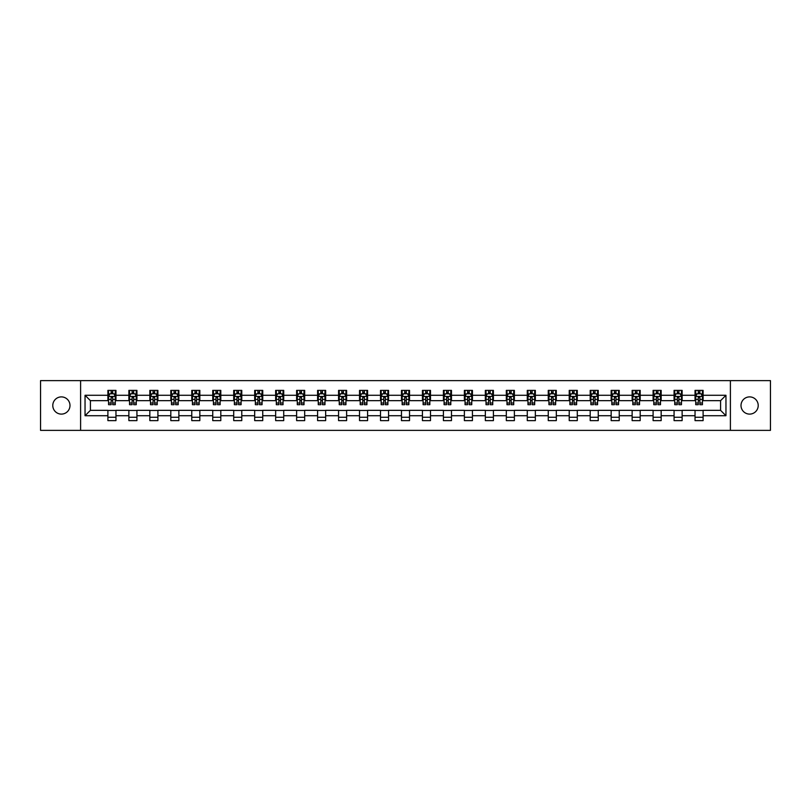 <?xml version="1.0" encoding="UTF-8"?>
<svg xmlns="http://www.w3.org/2000/svg" width="811" height="811" viewBox="0 0 811 811"><rect width="100%" height="100%" fill="white"/><g stroke="black" fill="none" stroke-linecap="round" stroke-linejoin="round"><path stroke-width="1.22" d="M749.617 396.893A8.607 8.607 0 0 0 741.011 405.5A8.607 8.607 0 0 0 749.617 414.107A8.607 8.607 0 0 0 758.214 405.5A8.607 8.607 0 0 0 749.617 396.893M61.383 396.893A8.607 8.607 0 0 0 52.786 405.5A8.607 8.607 0 0 0 61.383 414.107A8.607 8.607 0 0 0 69.989 405.5A8.607 8.607 0 0 0 61.383 396.893M730.397 430.367L770.45 430.367L770.45 380.633L730.397 380.633L730.397 430.367L80.603 430.367L80.603 380.633L40.55 380.633L40.55 430.367L80.603 430.367M730.397 380.633L80.603 380.633M703.107 395.281L703.107 390.375L695.037 390.375L695.037 395.281L682.132 395.281L682.132 390.375L674.073 390.375L674.073 395.281L661.168 395.281L661.168 390.375L653.098 390.375L653.098 395.281L640.193 395.281L640.193 390.375L632.134 390.375L632.134 395.281L619.229 395.281L619.229 390.375L611.159 390.375L611.159 395.281L598.254 395.281L598.254 390.375L590.195 390.375L590.195 395.281L577.29 395.281L577.29 390.375L569.221 390.375L569.221 395.281L556.316 395.281L556.316 390.375L548.256 390.375L548.256 395.281L535.351 395.281L535.351 390.375L527.282 390.375L527.282 395.281L514.377 395.281L514.377 390.375L506.317 390.375L506.317 395.281L493.412 395.281L493.412 390.375L485.343 390.375L485.343 395.281L472.438 395.281L472.438 390.375L464.379 390.375L464.379 395.281L451.474 395.281L451.474 390.375L443.404 390.375L443.404 395.281L430.499 395.281L430.499 390.375L422.44 390.375L422.44 395.281L409.535 395.281L409.535 390.375L401.465 390.375L401.465 395.281L388.56 395.281L388.56 390.375L380.501 390.375L380.501 395.281L367.596 395.281L367.596 390.375L359.526 390.375L359.526 395.281L346.621 395.281L346.621 390.375L338.562 390.375L338.562 395.281L325.657 395.281L325.657 390.375L317.588 390.375L317.588 395.281L304.683 395.281L304.683 390.375L296.623 390.375L296.623 395.281L283.718 395.281L283.718 390.375L275.649 390.375L275.649 395.281L262.744 395.281L262.744 390.375L254.684 390.375L254.684 395.281L241.779 395.281L241.779 390.375L233.71 390.375L233.71 395.281L220.805 395.281L220.805 390.375L212.746 390.375L212.746 395.281L199.841 395.281L199.841 390.375L191.771 390.375L191.771 395.281L178.866 395.281L178.866 390.375L170.807 390.375L170.807 395.281L157.902 395.281L157.902 390.375L149.832 390.375L149.832 395.281L136.927 395.281L136.927 390.375L128.868 390.375L128.868 395.281L115.963 395.281L115.963 390.375L107.893 390.375L107.893 395.281L85.043 395.281L85.043 415.719L90.416 410.336L107.893 410.336L107.893 420.625L115.963 420.625L115.963 410.336L128.868 410.336L128.868 420.625L136.927 420.625L136.927 410.336L149.832 410.336L149.832 420.625L157.902 420.625L157.902 410.336L170.807 410.336L170.807 420.625L178.866 420.625L178.866 410.336L191.771 410.336L191.771 420.625L199.841 420.625L199.841 410.336L212.746 410.336L212.746 420.625L220.805 420.625L220.805 410.336L233.71 410.336L233.71 420.625L241.779 420.625L241.779 410.336L254.684 410.336L254.684 420.625L262.744 420.625L262.744 410.336L275.649 410.336L275.649 420.625L283.718 420.625L283.718 410.336L296.623 410.336L296.623 420.625L304.683 420.625L304.683 410.336L317.588 410.336L317.588 420.625L325.657 420.625L325.657 410.336L338.562 410.336L338.562 420.625L346.621 420.625L346.621 410.336L359.526 410.336L359.526 420.625L367.596 420.625L367.596 410.336L380.501 410.336L380.501 420.625L388.56 420.625L388.56 410.336L401.465 410.336L401.465 420.625L409.535 420.625L409.535 410.336L422.44 410.336L422.44 420.625L430.499 420.625L430.499 410.336L443.404 410.336L443.404 420.625L451.474 420.625L451.474 410.336L464.379 410.336L464.379 420.625L472.438 420.625L472.438 410.336L485.343 410.336L485.343 420.625L493.412 420.625L493.412 410.336L506.317 410.336L506.317 420.625L514.377 420.625L514.377 410.336L527.282 410.336L527.282 420.625L535.351 420.625L535.351 410.336L548.256 410.336L548.256 420.625L556.316 420.625L556.316 410.336L569.221 410.336L569.221 420.625L577.29 420.625L577.29 410.336L590.195 410.336L590.195 420.625L598.254 420.625L598.254 410.336L611.159 410.336L611.159 420.625L619.229 420.625L619.229 410.336L632.134 410.336L632.134 420.625L640.193 420.625L640.193 410.336L653.098 410.336L653.098 420.625L661.168 420.625L661.168 410.336L674.073 410.336L674.073 420.625L682.132 420.625L682.132 410.336L695.037 410.336L695.037 420.625L703.107 420.625L703.107 410.336L720.584 410.336L720.584 400.664L703.107 400.664L703.107 395.281L725.957 395.281L725.957 415.719L703.107 415.719M695.037 415.719L682.132 415.719M674.073 415.719L661.168 415.719M653.098 415.719L640.193 415.719M632.134 415.719L619.229 415.719M611.159 415.719L598.254 415.719M590.195 415.719L577.29 415.719M569.221 415.719L556.316 415.719M548.256 415.719L535.351 415.719M527.282 415.719L514.377 415.719M506.317 415.719L493.412 415.719M485.343 415.719L472.438 415.719M464.379 415.719L451.474 415.719M443.404 415.719L430.499 415.719M422.44 415.719L409.535 415.719M401.465 415.719L388.56 415.719M380.501 415.719L367.596 415.719M359.526 415.719L346.621 415.719M338.562 415.719L325.657 415.719M317.588 415.719L304.683 415.719M296.623 415.719L283.718 415.719M275.649 415.719L262.744 415.719M254.684 415.719L241.779 415.719M233.71 415.719L220.805 415.719M212.746 415.719L199.841 415.719M191.771 415.719L178.866 415.719M170.807 415.719L157.902 415.719M149.832 415.719L136.927 415.719M128.868 415.719L115.963 415.719M107.893 415.719L85.043 415.719M695.037 395.281L695.037 400.664L682.132 400.664L682.132 395.281M674.073 395.281L674.073 400.664L661.168 400.664L661.168 395.281M653.098 395.281L653.098 400.664L640.193 400.664L640.193 395.281M632.134 395.281L632.134 400.664L619.229 400.664L619.229 395.281M611.159 395.281L611.159 400.664L598.254 400.664L598.254 395.281M590.195 395.281L590.195 400.664L577.29 400.664L577.29 395.281M569.221 395.281L569.221 400.664L556.316 400.664L556.316 395.281M548.256 395.281L548.256 400.664L535.351 400.664L535.351 395.281M527.282 395.281L527.282 400.664L514.377 400.664L514.377 395.281M506.317 395.281L506.317 400.664L493.412 400.664L493.412 395.281M485.343 395.281L485.343 400.664L472.438 400.664L472.438 395.281M464.379 395.281L464.379 400.664L451.474 400.664L451.474 395.281M443.404 395.281L443.404 400.664L430.499 400.664L430.499 395.281M422.44 395.281L422.44 400.664L409.535 400.664L409.535 395.281M401.465 395.281L401.465 400.664L388.56 400.664L388.56 395.281M380.501 395.281L380.501 400.664L367.596 400.664L367.596 395.281M359.526 395.281L359.526 400.664L346.621 400.664L346.621 395.281M338.562 395.281L338.562 400.664L325.657 400.664L325.657 395.281M317.588 395.281L317.588 400.664L304.683 400.664L304.683 395.281M296.623 395.281L296.623 400.664L283.718 400.664L283.718 395.281M275.649 395.281L275.649 400.664L262.744 400.664L262.744 395.281M254.684 395.281L254.684 400.664L241.779 400.664L241.779 395.281M233.71 395.281L233.71 400.664L220.805 400.664L220.805 395.281M212.746 395.281L212.746 400.664L199.841 400.664L199.841 395.281M191.771 395.281L191.771 400.664L178.866 400.664L178.866 395.281M170.807 395.281L170.807 400.664L157.902 400.664L157.902 395.281M149.832 395.281L149.832 400.664L136.927 400.664L136.927 395.281M128.868 395.281L128.868 400.664L115.963 400.664L115.963 395.281M107.893 395.281L107.893 400.664L90.416 400.664L85.043 395.281M90.416 400.664L90.416 410.336M725.957 415.719L720.584 410.336M720.584 400.664L725.957 395.281M107.893 393.74L108.562 393.74M111.117 393.74L112.729 393.74M115.284 393.74L115.963 393.74M107.893 400.522L108.562 400.522M111.117 400.522L112.729 400.522M115.284 400.522L115.963 400.522M107.893 410.478L115.963 410.478M107.893 417.26L115.963 417.26M128.868 410.478L136.927 410.478M128.868 417.26L136.927 417.26M128.868 393.74L129.537 393.74M132.092 393.74L133.703 393.74M136.258 393.74L136.927 393.74M128.868 400.522L129.537 400.522M132.092 400.522L133.703 400.522M136.258 400.522L136.927 400.522M149.832 410.478L157.902 410.478M149.832 417.26L157.902 417.26M149.832 393.74L150.501 393.74M153.056 393.74L154.668 393.74M157.222 393.74L157.902 393.74M149.832 400.522L150.501 400.522M153.056 400.522L154.668 400.522M157.222 400.522L157.902 400.522M170.807 410.478L178.866 410.478M170.807 417.26L178.866 417.26M170.807 393.74L171.476 393.74M174.03 393.74L175.642 393.74M178.197 393.74L178.866 393.74M170.807 400.522L171.476 400.522M174.03 400.522L175.642 400.522M178.197 400.522L178.866 400.522M191.771 410.478L199.841 410.478M191.771 417.26L199.841 417.26M191.771 393.74L192.44 393.74M194.995 393.74L196.607 393.74M199.161 393.74L199.841 393.74M191.771 400.522L192.44 400.522M194.995 400.522L196.607 400.522M199.161 400.522L199.841 400.522M212.746 410.478L220.805 410.478M212.746 417.26L220.805 417.26M212.746 393.74L213.415 393.74M215.969 393.74L217.581 393.74M220.136 393.74L220.805 393.74M212.746 400.522L213.415 400.522M215.969 400.522L217.581 400.522M220.136 400.522L220.805 400.522M233.71 410.478L241.779 410.478M233.71 417.26L241.779 417.26M233.71 393.74L234.379 393.74M236.934 393.74L238.546 393.74M241.1 393.74L241.779 393.74M233.71 400.522L234.379 400.522M236.934 400.522L238.546 400.522M241.1 400.522L241.779 400.522M254.684 410.478L262.744 410.478M254.684 417.26L262.744 417.26M254.684 393.74L255.353 393.74M257.908 393.74L259.52 393.74M262.075 393.74L262.744 393.74M254.684 400.522L255.353 400.522M257.908 400.522L259.52 400.522M262.075 400.522L262.744 400.522M275.649 410.478L283.718 410.478M275.649 417.26L283.718 417.26M275.649 393.74L276.318 393.74M278.872 393.74L280.494 393.74M283.039 393.74L283.718 393.74M275.649 400.522L276.318 400.522M278.872 400.522L280.494 400.522M283.039 400.522L283.718 400.522M296.623 410.478L304.683 410.478M296.623 417.26L304.683 417.26M296.623 393.74L297.292 393.74M299.847 393.74L301.459 393.74M304.013 393.74L304.683 393.74M296.623 400.522L297.292 400.522M299.847 400.522L301.459 400.522M304.013 400.522L304.683 400.522M317.588 410.478L325.657 410.478M317.588 417.26L325.657 417.26M317.588 393.74L318.257 393.74M320.811 393.74L322.433 393.74M324.978 393.74L325.657 393.74M317.588 400.522L318.257 400.522M320.811 400.522L322.433 400.522M324.978 400.522L325.657 400.522M338.562 410.478L346.621 410.478M338.562 417.26L346.621 417.26M338.562 393.74L339.231 393.74M341.786 393.74L343.398 393.74M345.952 393.74L346.621 393.74M338.562 400.522L339.231 400.522M341.786 400.522L343.398 400.522M345.952 400.522L346.621 400.522M359.526 410.478L367.596 410.478M359.526 417.26L367.596 417.26M359.526 393.74L360.196 393.74M362.75 393.74L364.372 393.74M366.917 393.74L367.596 393.74M359.526 400.522L360.196 400.522M362.75 400.522L364.372 400.522M366.917 400.522L367.596 400.522M380.501 410.478L388.56 410.478M380.501 417.26L388.56 417.26M380.501 393.74L381.17 393.74M383.725 393.74L385.337 393.74M387.891 393.74L388.56 393.74M380.501 400.522L381.17 400.522M383.725 400.522L385.337 400.522M387.891 400.522L388.56 400.522M401.465 410.478L409.535 410.478M401.465 417.26L409.535 417.26M401.465 393.74L402.144 393.74M404.689 393.74L406.311 393.74M408.856 393.74L409.535 393.74M401.465 400.522L402.144 400.522M404.689 400.522L406.311 400.522M408.856 400.522L409.535 400.522M422.44 410.478L430.499 410.478M422.44 417.26L430.499 417.26M422.44 393.74L423.109 393.74M425.663 393.74L427.275 393.74M429.83 393.74L430.499 393.74M422.44 400.522L423.109 400.522M425.663 400.522L427.275 400.522M429.83 400.522L430.499 400.522M443.404 410.478L451.474 410.478M443.404 417.26L451.474 417.26M443.404 393.74L444.083 393.74M446.628 393.74L448.25 393.74M450.804 393.74L451.474 393.74M443.404 400.522L444.083 400.522M446.628 400.522L448.25 400.522M450.804 400.522L451.474 400.522M464.379 410.478L472.438 410.478M464.379 417.26L472.438 417.26M464.379 393.74L465.048 393.74M467.602 393.74L469.214 393.74M471.769 393.74L472.438 393.74M464.379 400.522L465.048 400.522M467.602 400.522L469.214 400.522M471.769 400.522L472.438 400.522M485.343 410.478L493.412 410.478M485.343 417.26L493.412 417.26M485.343 393.74L486.022 393.74M488.567 393.74L490.189 393.74M492.743 393.74L493.412 393.74M485.343 400.522L486.022 400.522M488.567 400.522L490.189 400.522M492.743 400.522L493.412 400.522M506.317 410.478L514.377 410.478M506.317 417.26L514.377 417.26M506.317 393.74L506.987 393.74M509.541 393.74L511.153 393.74M513.708 393.74L514.377 393.74M506.317 400.522L506.987 400.522M509.541 400.522L511.153 400.522M513.708 400.522L514.377 400.522M527.282 410.478L535.351 410.478M527.282 417.26L535.351 417.26M527.282 393.74L527.961 393.74M530.506 393.74L532.128 393.74M534.682 393.74L535.351 393.74M527.282 400.522L527.961 400.522M530.506 400.522L532.128 400.522M534.682 400.522L535.351 400.522M548.256 410.478L556.316 410.478M548.256 417.26L556.316 417.26M548.256 393.74L548.925 393.74M551.48 393.74L553.092 393.74M555.647 393.74L556.316 393.74M548.256 400.522L548.925 400.522M551.48 400.522L553.092 400.522M555.647 400.522L556.316 400.522M569.221 410.478L577.29 410.478M569.221 417.26L577.29 417.26M569.221 393.74L569.9 393.74M572.454 393.74L574.066 393.74M576.621 393.74L577.29 393.74M569.221 400.522L569.9 400.522M572.454 400.522L574.066 400.522M576.621 400.522L577.29 400.522M590.195 410.478L598.254 410.478M590.195 417.26L598.254 417.26M590.195 393.74L590.864 393.74M593.419 393.74L595.031 393.74M597.585 393.74L598.254 393.74M590.195 400.522L590.864 400.522M593.419 400.522L595.031 400.522M597.585 400.522L598.254 400.522M611.159 410.478L619.229 410.478M611.159 417.26L619.229 417.26M611.159 393.74L611.839 393.74M614.393 393.74L616.005 393.74M618.56 393.74L619.229 393.74M611.159 400.522L611.839 400.522M614.393 400.522L616.005 400.522M618.56 400.522L619.229 400.522M632.134 410.478L640.193 410.478M632.134 417.26L640.193 417.26M632.134 393.74L632.803 393.74M635.358 393.74L636.97 393.74M639.524 393.74L640.193 393.74M632.134 400.522L632.803 400.522M635.358 400.522L636.97 400.522M639.524 400.522L640.193 400.522M653.098 410.478L661.168 410.478M653.098 417.26L661.168 417.26M653.098 393.74L653.778 393.74M656.332 393.74L657.944 393.74M660.499 393.74L661.168 393.74M653.098 400.522L653.778 400.522M656.332 400.522L657.944 400.522M660.499 400.522L661.168 400.522M674.073 410.478L682.132 410.478M674.073 417.26L682.132 417.26M674.073 393.74L674.742 393.74M677.297 393.74L678.908 393.74M681.463 393.74L682.132 393.74M674.073 400.522L674.742 400.522M677.297 400.522L678.908 400.522M681.463 400.522L682.132 400.522M695.037 410.478L703.107 410.478M695.037 417.26L703.107 417.26M695.037 393.74L695.716 393.74M698.271 393.74L699.883 393.74M702.438 393.74L703.107 393.74M695.037 400.522L695.716 400.522M698.271 400.522L699.883 400.522M702.438 400.522L703.107 400.522M112.729 392.129L111.117 392.129M115.284 403.006L112.729 403.006L112.729 404.689L115.284 404.689L115.284 396.498L113.945 393.801L109.911 393.801L108.562 396.498L108.562 404.689L111.117 404.689L111.117 403.006L108.562 403.006M108.562 396.498L108.562 390.375M115.284 396.498L115.284 390.375M111.117 393.801L111.117 390.375M112.729 390.375L112.729 393.801M112.729 403.006L112.729 397.502L111.117 397.502L111.117 403.006M133.703 392.129L132.092 392.129M136.258 403.006L133.703 403.006L133.703 404.689L136.258 404.689L136.258 396.498L134.91 393.801L130.875 393.801L129.537 396.498L129.537 404.689L132.092 404.689L132.092 403.006L129.537 403.006M129.537 396.498L129.537 390.375M136.258 396.498L136.258 390.375M132.092 393.801L132.092 390.375M133.703 390.375L133.703 393.801M133.703 403.006L133.703 397.502L132.092 397.502L132.092 403.006M154.668 392.129L153.056 392.129M157.222 403.006L154.668 403.006L154.668 404.689L157.222 404.689L157.222 396.498L155.884 393.801L151.85 393.801L150.501 396.498L150.501 404.689L153.056 404.689L153.056 403.006L150.501 403.006M150.501 396.498L150.501 390.375M157.222 396.498L157.222 390.375M153.056 393.801L153.056 390.375M154.668 390.375L154.668 393.801M154.668 403.006L154.668 397.502L153.056 397.502L153.056 403.006M175.642 392.129L174.03 392.129M178.197 403.006L175.642 403.006L175.642 404.689L178.197 404.689L178.197 396.498L176.849 393.801L172.824 393.801L171.476 396.498L171.476 404.689L174.03 404.689L174.03 403.006L171.476 403.006M171.476 396.498L171.476 390.375M178.197 396.498L178.197 390.375M174.03 393.801L174.03 390.375M175.642 390.375L175.642 393.801M175.642 403.006L175.642 397.502L174.03 397.502L174.03 403.006M196.607 392.129L194.995 392.129M199.161 403.006L196.607 403.006L196.607 404.689L199.161 404.689L199.161 396.498L197.823 393.801L193.788 393.801L192.44 396.498L192.44 404.689L194.995 404.689L194.995 403.006L192.44 403.006M192.44 396.498L192.44 390.375M199.161 396.498L199.161 390.375M194.995 393.801L194.995 390.375M196.607 390.375L196.607 393.801M196.607 403.006L196.607 397.502L194.995 397.502L194.995 403.006M217.581 392.129L215.969 392.129M220.136 403.006L217.581 403.006L217.581 404.689L220.136 404.689L220.136 396.498L218.788 393.801L214.763 393.801L213.415 396.498L213.415 404.689L215.969 404.689L215.969 403.006L213.415 403.006M213.415 396.498L213.415 390.375M220.136 396.498L220.136 390.375M215.969 393.801L215.969 390.375M217.581 390.375L217.581 393.801M217.581 403.006L217.581 397.502L215.969 397.502L215.969 403.006M238.546 392.129L236.934 392.129M241.1 403.006L238.546 403.006L238.546 404.689L241.1 404.689L241.1 396.498L239.762 393.801L235.727 393.801L234.379 396.498L234.379 404.689L236.934 404.689L236.934 403.006L234.379 403.006M234.379 396.498L234.379 390.375M241.1 396.498L241.1 390.375M236.934 393.801L236.934 390.375M238.546 390.375L238.546 393.801M238.546 403.006L238.546 397.502L236.934 397.502L236.934 403.006M259.52 392.129L257.908 392.129M262.075 403.006L259.52 403.006L259.52 404.689L262.075 404.689L262.075 396.498L260.726 393.801L256.702 393.801L255.353 396.498L255.353 404.689L257.908 404.689L257.908 403.006L255.353 403.006M255.353 396.498L255.353 390.375M262.075 396.498L262.075 390.375M257.908 393.801L257.908 390.375M259.52 390.375L259.52 393.801M259.52 403.006L259.52 397.502L257.908 397.502L257.908 403.006M280.494 392.129L278.872 392.129M283.039 403.006L280.494 403.006L280.494 404.689L283.039 404.689L283.039 396.498L281.701 393.801L277.666 393.801L276.318 396.498L276.318 404.689L278.872 404.689L278.872 403.006L276.318 403.006M276.318 396.498L276.318 390.375M283.039 396.498L283.039 390.375M278.872 393.801L278.872 390.375M280.494 390.375L280.494 393.801M280.494 403.006L280.494 397.502L278.872 397.502L278.872 403.006M301.459 392.129L299.847 392.129M304.013 403.006L301.459 403.006L301.459 404.689L304.013 404.689L304.013 396.498L302.665 393.801L298.641 393.801L297.292 396.498L297.292 404.689L299.847 404.689L299.847 403.006L297.292 403.006M297.292 396.498L297.292 390.375M304.013 396.498L304.013 390.375M299.847 393.801L299.847 390.375M301.459 390.375L301.459 393.801M301.459 403.006L301.459 397.502L299.847 397.502L299.847 403.006M322.433 392.129L320.811 392.129M324.978 403.006L322.433 403.006L322.433 404.689L324.978 404.689L324.978 396.498L323.64 393.801L319.605 393.801L318.257 396.498L318.257 404.689L320.811 404.689L320.811 403.006L318.257 403.006M318.257 396.498L318.257 390.375M324.978 396.498L324.978 390.375M320.811 393.801L320.811 390.375M322.433 390.375L322.433 393.801M322.433 403.006L322.433 397.502L320.811 397.502L320.811 403.006M343.398 392.129L341.786 392.129M345.952 403.006L343.398 403.006L343.398 404.689L345.952 404.689L345.952 396.498L344.604 393.801L340.579 393.801L339.231 396.498L339.231 404.689L341.786 404.689L341.786 403.006L339.231 403.006M339.231 396.498L339.231 390.375M345.952 396.498L345.952 390.375M341.786 393.801L341.786 390.375M343.398 390.375L343.398 393.801M343.398 403.006L343.398 397.502L341.786 397.502L341.786 403.006M364.372 392.129L362.75 392.129M366.917 403.006L364.372 403.006L364.372 404.689L366.917 404.689L366.917 396.498L365.579 393.801L361.544 393.801L360.196 396.498L360.196 404.689L362.75 404.689L362.75 403.006L360.196 403.006M360.196 396.498L360.196 390.375M366.917 396.498L366.917 390.375M362.75 393.801L362.75 390.375M364.372 390.375L364.372 393.801M364.372 403.006L364.372 397.502L362.75 397.502L362.75 403.006M385.337 392.129L383.725 392.129M387.891 403.006L385.337 403.006L385.337 404.689L387.891 404.689L387.891 396.498L386.543 393.801L382.518 393.801L381.17 396.498L381.17 404.689L383.725 404.689L383.725 403.006L381.17 403.006M381.17 396.498L381.17 390.375M387.891 396.498L387.891 390.375M383.725 393.801L383.725 390.375M385.337 390.375L385.337 393.801M385.337 403.006L385.337 397.502L383.725 397.502L383.725 403.006M406.311 392.129L404.689 392.129M408.856 403.006L406.311 403.006L406.311 404.689L408.856 404.689L408.856 396.498L407.517 393.801L403.483 393.801L402.144 396.498L402.144 404.689L404.689 404.689L404.689 403.006L402.144 403.006M402.144 396.498L402.144 390.375M408.856 396.498L408.856 390.375M404.689 393.801L404.689 390.375M406.311 390.375L406.311 393.801M406.311 403.006L406.311 397.502L404.689 397.502L404.689 403.006M427.275 392.129L425.663 392.129M429.83 403.006L427.275 403.006L427.275 404.689L429.83 404.689L429.83 396.498L428.482 393.801L424.457 393.801L423.109 396.498L423.109 404.689L425.663 404.689L425.663 403.006L423.109 403.006M423.109 396.498L423.109 390.375M429.83 396.498L429.83 390.375M425.663 393.801L425.663 390.375M427.275 390.375L427.275 393.801M427.275 403.006L427.275 397.502L425.663 397.502L425.663 403.006M448.25 392.129L446.628 392.129M450.804 403.006L448.25 403.006L448.25 404.689L450.804 404.689L450.804 396.498L449.456 393.801L445.421 393.801L444.083 396.498L444.083 404.689L446.628 404.689L446.628 403.006L444.083 403.006M444.083 396.498L444.083 390.375M450.804 396.498L450.804 390.375M446.628 393.801L446.628 390.375M448.25 390.375L448.25 393.801M448.25 403.006L448.25 397.502L446.628 397.502L446.628 403.006M469.214 392.129L467.602 392.129M471.769 403.006L469.214 403.006L469.214 404.689L471.769 404.689L471.769 396.498L470.421 393.801L466.396 393.801L465.048 396.498L465.048 404.689L467.602 404.689L467.602 403.006L465.048 403.006M465.048 396.498L465.048 390.375M471.769 396.498L471.769 390.375M467.602 393.801L467.602 390.375M469.214 390.375L469.214 393.801M469.214 403.006L469.214 397.502L467.602 397.502L467.602 403.006M490.189 392.129L488.567 392.129M492.743 403.006L490.189 403.006L490.189 404.689L492.743 404.689L492.743 396.498L491.395 393.801L487.36 393.801L486.022 396.498L486.022 404.689L488.567 404.689L488.567 403.006L486.022 403.006M486.022 396.498L486.022 390.375M492.743 396.498L492.743 390.375M488.567 393.801L488.567 390.375M490.189 390.375L490.189 393.801M490.189 403.006L490.189 397.502L488.567 397.502L488.567 403.006M511.153 392.129L509.541 392.129M513.708 403.006L511.153 403.006L511.153 404.689L513.708 404.689L513.708 396.498L512.359 393.801L508.335 393.801L506.987 396.498L506.987 404.689L509.541 404.689L509.541 403.006L506.987 403.006M506.987 396.498L506.987 390.375M513.708 396.498L513.708 390.375M509.541 393.801L509.541 390.375M511.153 390.375L511.153 393.801M511.153 403.006L511.153 397.502L509.541 397.502L509.541 403.006M532.128 392.129L530.506 392.129M534.682 403.006L532.128 403.006L532.128 404.689L534.682 404.689L534.682 396.498L533.334 393.801L529.299 393.801L527.961 396.498L527.961 404.689L530.506 404.689L530.506 403.006L527.961 403.006M527.961 396.498L527.961 390.375M534.682 396.498L534.682 390.375M530.506 393.801L530.506 390.375M532.128 390.375L532.128 393.801M532.128 403.006L532.128 397.502L530.506 397.502L530.506 403.006M553.092 392.129L551.48 392.129M555.647 403.006L553.092 403.006L553.092 404.689L555.647 404.689L555.647 396.498L554.298 393.801L550.274 393.801L548.925 396.498L548.925 404.689L551.48 404.689L551.48 403.006L548.925 403.006M548.925 396.498L548.925 390.375M555.647 396.498L555.647 390.375M551.48 393.801L551.48 390.375M553.092 390.375L553.092 393.801M553.092 403.006L553.092 397.502L551.48 397.502L551.48 403.006M574.066 392.129L572.454 392.129M576.621 403.006L574.066 403.006L574.066 404.689L576.621 404.689L576.621 396.498L575.273 393.801L571.238 393.801L569.9 396.498L569.9 404.689L572.454 404.689L572.454 403.006L569.9 403.006M569.9 396.498L569.9 390.375M576.621 396.498L576.621 390.375M572.454 393.801L572.454 390.375M574.066 390.375L574.066 393.801M574.066 403.006L574.066 397.502L572.454 397.502L572.454 403.006M595.031 392.129L593.419 392.129M597.585 403.006L595.031 403.006L595.031 404.689L597.585 404.689L597.585 396.498L596.237 393.801L592.212 393.801L590.864 396.498L590.864 404.689L593.419 404.689L593.419 403.006L590.864 403.006M590.864 396.498L590.864 390.375M597.585 396.498L597.585 390.375M593.419 393.801L593.419 390.375M595.031 390.375L595.031 393.801M595.031 403.006L595.031 397.502L593.419 397.502L593.419 403.006M616.005 392.129L614.393 392.129M618.56 403.006L616.005 403.006L616.005 404.689L618.56 404.689L618.56 396.498L617.212 393.801L613.177 393.801L611.839 396.498L611.839 404.689L614.393 404.689L614.393 403.006L611.839 403.006M611.839 396.498L611.839 390.375M618.56 396.498L618.56 390.375M614.393 393.801L614.393 390.375M616.005 390.375L616.005 393.801M616.005 403.006L616.005 397.502L614.393 397.502L614.393 403.006M636.97 392.129L635.358 392.129M639.524 403.006L636.97 403.006L636.97 404.689L639.524 404.689L639.524 396.498L638.176 393.801L634.151 393.801L632.803 396.498L632.803 404.689L635.358 404.689L635.358 403.006L632.803 403.006M632.803 396.498L632.803 390.375M639.524 396.498L639.524 390.375M635.358 393.801L635.358 390.375M636.97 390.375L636.97 393.801M636.97 403.006L636.97 397.502L635.358 397.502L635.358 403.006M657.944 392.129L656.332 392.129M660.499 403.006L657.944 403.006L657.944 404.689L660.499 404.689L660.499 396.498L659.15 393.801L655.116 393.801L653.778 396.498L653.778 404.689L656.332 404.689L656.332 403.006L653.778 403.006M653.778 396.498L653.778 390.375M660.499 396.498L660.499 390.375M656.332 393.801L656.332 390.375M657.944 390.375L657.944 393.801M657.944 403.006L657.944 397.502L656.332 397.502L656.332 403.006M678.908 392.129L677.297 392.129M681.463 403.006L678.908 403.006L678.908 404.689L681.463 404.689L681.463 396.498L680.125 393.801L676.09 393.801L674.742 396.498L674.742 404.689L677.297 404.689L677.297 403.006L674.742 403.006M674.742 396.498L674.742 390.375M681.463 396.498L681.463 390.375M677.297 393.801L677.297 390.375M678.908 390.375L678.908 393.801M678.908 403.006L678.908 397.502L677.297 397.502L677.297 403.006M699.883 392.129L698.271 392.129M702.438 403.006L699.883 403.006L699.883 404.689L702.438 404.689L702.438 396.498L701.089 393.801L697.054 393.801L695.716 396.498L695.716 404.689L698.271 404.689L698.271 403.006L695.716 403.006M695.716 396.498L695.716 390.375M702.438 396.498L702.438 390.375M698.271 393.801L698.271 390.375M699.883 390.375L699.883 393.801M699.883 403.006L699.883 397.502L698.271 397.502L698.271 403.006M115.253 396.427L108.603 396.427M108.562 393.964L109.83 393.964M114.027 393.964L115.284 393.964M111.117 399.407L108.562 399.407M115.284 399.407L112.729 399.407M112.729 392.98L111.117 392.98M136.228 396.427L129.567 396.427M129.537 393.964L130.804 393.964M134.991 393.964L136.258 393.964M132.092 399.407L129.537 399.407M136.258 399.407L133.703 399.407M133.703 392.98L132.092 392.98M157.192 396.427L150.542 396.427M150.501 393.964L151.769 393.964M155.965 393.964L157.222 393.964M153.056 399.407L150.501 399.407M157.222 399.407L154.668 399.407M154.668 392.98L153.056 392.98M178.167 396.427L171.506 396.427M171.476 393.964L172.743 393.964M176.93 393.964L178.197 393.964M174.03 399.407L171.476 399.407M178.197 399.407L175.642 399.407M175.642 392.98L174.03 392.98M199.131 396.427L192.481 396.427M192.44 393.964L193.707 393.964M197.904 393.964L199.161 393.964M194.995 399.407L192.44 399.407M199.161 399.407L196.607 399.407M196.607 392.98L194.995 392.98M220.105 396.427L213.445 396.427M213.415 393.964L214.682 393.964M218.869 393.964L220.136 393.964M215.969 399.407L213.415 399.407M220.136 399.407L217.581 399.407M217.581 392.98L215.969 392.98M241.07 396.427L234.42 396.427M234.379 393.964L235.646 393.964M239.843 393.964L241.1 393.964M236.934 399.407L234.379 399.407M241.1 399.407L238.546 399.407M238.546 392.98L236.934 392.98M262.044 396.427L255.384 396.427M255.353 393.964L256.621 393.964M260.807 393.964L262.075 393.964M257.908 399.407L255.353 399.407M262.075 399.407L259.52 399.407M259.52 392.98L257.908 392.98M283.009 396.427L276.358 396.427M276.318 393.964L277.585 393.964M281.782 393.964L283.039 393.964M278.872 399.407L276.318 399.407M283.039 399.407L280.494 399.407M280.494 392.98L278.872 392.98M303.983 396.427L297.323 396.427M297.292 393.964L298.56 393.964M302.746 393.964L304.013 393.964M299.847 399.407L297.292 399.407M304.013 399.407L301.459 399.407M301.459 392.98L299.847 392.98M324.947 396.427L318.297 396.427M318.257 393.964L319.524 393.964M323.721 393.964L324.978 393.964M320.811 399.407L318.257 399.407M324.978 399.407L322.433 399.407M322.433 392.98L320.811 392.98M345.922 396.427L339.262 396.427M339.231 393.964L340.498 393.964M344.685 393.964L345.952 393.964M341.786 399.407L339.231 399.407M345.952 399.407L343.398 399.407M343.398 392.98L341.786 392.98M366.886 396.427L360.236 396.427M360.196 393.964L361.463 393.964M365.66 393.964L366.917 393.964M362.75 399.407L360.196 399.407M366.917 399.407L364.372 399.407M364.372 392.98L362.75 392.98M387.861 396.427L381.2 396.427M381.17 393.964L382.437 393.964M386.624 393.964L387.891 393.964M383.725 399.407L381.17 399.407M387.891 399.407L385.337 399.407M385.337 392.98L383.725 392.98M408.825 396.427L402.175 396.427M402.144 393.964L403.402 393.964M407.598 393.964L408.856 393.964M404.689 399.407L402.144 399.407M408.856 399.407L406.311 399.407M406.311 392.98L404.689 392.98M429.8 396.427L423.139 396.427M423.109 393.964L424.376 393.964M428.563 393.964L429.83 393.964M425.663 399.407L423.109 399.407M429.83 399.407L427.275 399.407M427.275 392.98L425.663 392.98M450.764 396.427L444.114 396.427M444.083 393.964L445.34 393.964M449.537 393.964L450.804 393.964M446.628 399.407L444.083 399.407M450.804 399.407L448.25 399.407M448.25 392.98L446.628 392.98M471.738 396.427L465.078 396.427M465.048 393.964L466.315 393.964M470.502 393.964L471.769 393.964M467.602 399.407L465.048 399.407M471.769 399.407L469.214 399.407M469.214 392.98L467.602 392.98M492.703 396.427L486.053 396.427M486.022 393.964L487.279 393.964M491.476 393.964L492.743 393.964M488.567 399.407L486.022 399.407M492.743 399.407L490.189 399.407M490.189 392.98L488.567 392.98M513.677 396.427L507.017 396.427M506.987 393.964L508.254 393.964M512.44 393.964L513.708 393.964M509.541 399.407L506.987 399.407M513.708 399.407L511.153 399.407M511.153 392.98L509.541 392.98M534.642 396.427L527.991 396.427M527.961 393.964L529.218 393.964M533.415 393.964L534.682 393.964M530.506 399.407L527.961 399.407M534.682 399.407L532.128 399.407M532.128 392.98L530.506 392.98M555.616 396.427L548.956 396.427M548.925 393.964L550.193 393.964M554.379 393.964L555.647 393.964M551.48 399.407L548.925 399.407M555.647 399.407L553.092 399.407M553.092 392.98L551.48 392.98M576.58 396.427L569.93 396.427M569.9 393.964L571.157 393.964M575.354 393.964L576.621 393.964M572.454 399.407L569.9 399.407M576.621 399.407L574.066 399.407M574.066 392.98L572.454 392.98M597.555 396.427L590.895 396.427M590.864 393.964L592.131 393.964M596.318 393.964L597.585 393.964M593.419 399.407L590.864 399.407M597.585 399.407L595.031 399.407M595.031 392.98L593.419 392.98M618.519 396.427L611.869 396.427M611.839 393.964L613.096 393.964M617.293 393.964L618.56 393.964M614.393 399.407L611.839 399.407M618.56 399.407L616.005 399.407M616.005 392.98L614.393 392.98M639.494 396.427L632.833 396.427M632.803 393.964L634.07 393.964M638.257 393.964L639.524 393.964M635.358 399.407L632.803 399.407M639.524 399.407L636.97 399.407M636.97 392.98L635.358 392.98M660.458 396.427L653.808 396.427M653.778 393.964L655.035 393.964M659.231 393.964L660.499 393.964M656.332 399.407L653.778 399.407M660.499 399.407L657.944 399.407M657.944 392.98L656.332 392.98M681.433 396.427L674.772 396.427M674.742 393.964L676.009 393.964M680.196 393.964L681.463 393.964M677.297 399.407L674.742 399.407M681.463 399.407L678.908 399.407M678.908 392.98L677.297 392.98M702.397 396.427L695.747 396.427M695.716 393.964L696.973 393.964M701.17 393.964L702.438 393.964M698.271 399.407L695.716 399.407M702.438 399.407L699.883 399.407M699.883 392.98L698.271 392.98"/></g></svg>
